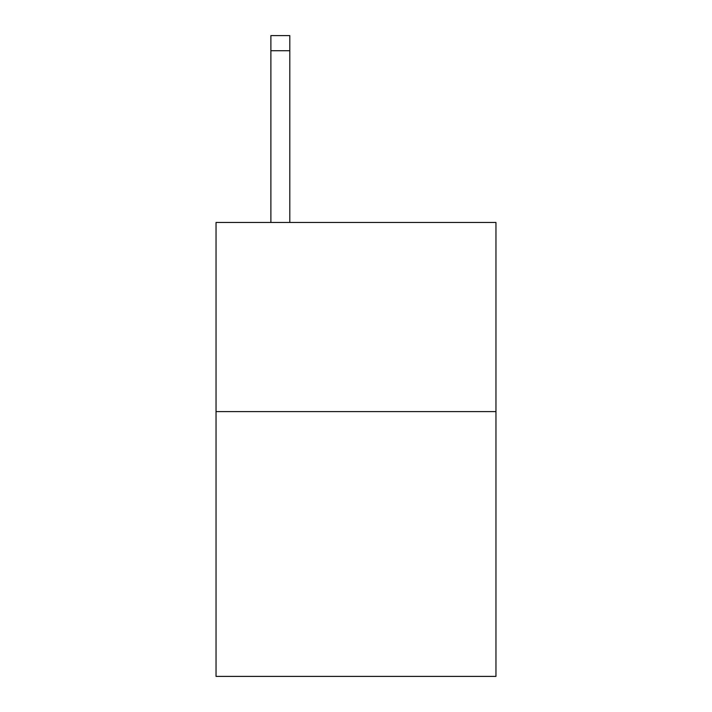 <?xml version="1.0" encoding="UTF-8"?>
<svg xmlns="http://www.w3.org/2000/svg" width="712" height="712" viewBox="0 0 712 712"><rect width="100%" height="100%" fill="white"/><g stroke="black" fill="none" stroke-linecap="round" stroke-linejoin="round"><path stroke-width="1.07" d="M495.961 411.607L495.961 676.4L216.039 676.4L216.039 222.464L495.961 222.464L495.961 411.607L216.039 411.607M289.802 222.464L289.802 50.73L270.889 50.73L270.889 35.6L289.802 35.6L289.802 50.73M270.889 222.464L270.889 50.73"/></g></svg>
